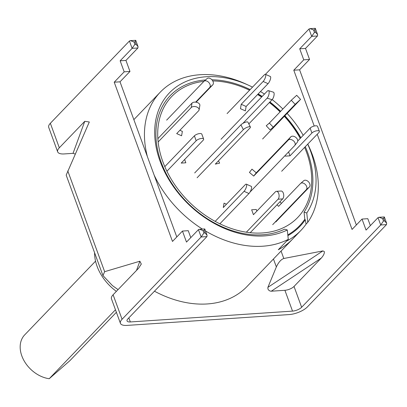 <?xml version="1.0" encoding="UTF-8"?>
<svg xmlns="http://www.w3.org/2000/svg" width="407" height="407" viewBox="0 0 407 407"><rect width="100%" height="100%" fill="white"/><g stroke="black" fill="none" stroke-linecap="round" stroke-linejoin="round"><path stroke-width="0.61" d="M307.707 144.17A91.514 67.038 -136.1 0 1 310.627 151.292A91.514 67.038 -136.1 0 1 306.781 212.988L307.748 222.37A98.606 72.232 43.9 0 0 312.469 155.052A98.606 72.232 43.9 0 0 307.773 144.098M205.515 79.965A89.031 65.222 -136.1 0 0 161.172 162.235A89.031 65.222 -136.1 0 0 284.585 229.161L287.301 229.975A91.514 67.038 -136.1 0 1 160.114 161.35A91.514 67.038 -136.1 0 1 172.904 89.596A91.514 67.038 -136.1 0 1 248.962 85.429L246.032 84.086A98.606 72.232 43.9 0 0 160.287 92.145A98.606 72.232 43.9 0 0 147.405 156.68M305.286 146.688A89.031 65.222 -136.1 0 1 307.606 152.452A89.031 65.222 -136.1 0 1 304.065 212.174L304.797 219.251A94.378 69.139 -136.1 0 1 299.43 225.87A94.378 69.139 -136.1 0 1 287.815 234.9A94.378 69.139 43.9 0 0 304.797 219.251L305.291 219.775A95.085 69.653 43.9 0 1 287.891 235.648M300.773 137.851A94.378 69.139 43.9 0 0 284.63 116.066A94.378 69.139 -136.1 0 1 300.773 137.851A94.378 69.139 -136.1 0 0 284.63 116.066M280.337 111.635A94.378 69.139 43.9 0 0 269.653 102.238A94.378 69.139 -136.1 0 1 280.337 111.635A94.378 69.139 -136.1 0 0 269.653 102.238M261.96 96.652A94.378 69.139 43.9 0 0 258.013 94.114A94.378 69.139 -136.1 0 1 261.96 96.652A94.378 69.139 -136.1 0 0 258.013 94.114M250.102 89.647A94.378 69.139 43.9 0 0 246.525 87.876A94.378 69.139 -136.1 0 1 250.102 89.647A94.378 69.139 -136.1 0 0 246.525 87.876M211.925 79.782A89.031 65.222 -136.1 0 1 247.614 88.37A89.031 65.222 -136.1 0 1 250.163 89.581M258.18 93.936A89.031 65.222 -136.1 0 1 262.169 96.434M269.917 101.964A89.031 65.222 -136.1 0 1 280.627 111.335M284.915 115.776A89.031 65.222 -136.1 0 1 300.854 137.77M248.962 85.429A91.514 67.038 -136.1 0 1 252.513 87.139M260.48 91.544A91.514 67.038 -136.1 0 1 264.453 94.063M272.171 99.618A91.514 67.038 -136.1 0 1 282.865 109.005M287.159 113.441A91.514 67.038 -136.1 0 1 303.195 135.333M154.121 175.035A98.606 72.232 43.9 0 0 202.386 229.065M205.499 230.967A98.606 72.232 43.9 0 0 288.273 239.357L287.301 229.975M306.781 212.988L304.065 212.174M154.462 291.203A98.606 72.232 43.9 0 0 246.998 286.523L292.511 239.168A98.606 72.232 -136.1 0 1 278.307 249.73L288.273 239.357M307.748 222.37L306.089 224.099A98.606 72.232 -136.1 0 1 300.819 230.525A98.606 72.232 -136.1 0 1 286.609 241.086L278.307 249.73A98.606 72.232 43.9 0 0 292.511 239.168L300.819 230.525M94.587 252.732A42.257 30.957 43.9 0 0 116.377 291.366M297.191 142.369A4.228 2.869 -142 0 0 297.319 142.221A4.228 2.869 -142 0 0 295.986 137.546A4.228 2.869 -142 0 0 290.791 136.864L256.242 172.817L251.974 169.144L249.43 172.405L253.693 176.078L256.242 172.817M250.046 192.038L294.643 145.63A4.228 2.869 -142 0 0 294.775 145.482A4.228 2.869 -142 0 0 293.437 140.802A4.228 2.869 -142 0 0 288.242 140.125L253.693 176.078M275.809 221.942L309.422 186.966A4.228 2.869 -131.1 0 0 308.511 181.827A4.228 2.869 -131.1 0 0 303.739 180.713A4.228 2.869 -131.1 0 0 303.617 180.835M272.69 224.659L306.303 189.682A4.228 2.869 -131.1 0 0 305.398 184.544A4.228 2.869 -131.1 0 0 300.625 183.435A4.228 2.869 -131.1 0 0 300.498 183.552L278.571 206.364L277.06 204.767M281.441 203.383L279.924 201.786M304.609 147.39A87.337 63.975 -136.1 0 1 306.527 152.213A87.337 63.975 -136.1 0 1 262.495 232.957A87.337 63.975 -136.1 0 1 162.886 161.813A87.337 63.975 -136.1 0 1 203.938 81.339M212.759 80.932A87.337 63.975 -136.1 0 1 249.542 90.232M257.59 94.551A87.337 63.975 -136.1 0 1 261.599 97.034M269.363 102.544A87.337 63.975 -136.1 0 1 280.082 111.9M284.366 116.346A87.337 63.975 -136.1 0 1 300.234 138.411M306.089 224.099L305.291 219.775M220.991 139.28L267.231 91.173A4.228 1.623 107.3 0 1 268.432 90.629A4.228 1.623 107.3 0 1 269.169 92.593A4.228 1.623 107.3 0 1 267.119 98.158L242.882 123.377M268.432 90.629L273.402 92.18A4.228 1.623 107.3 0 1 274.135 94.139A4.228 1.623 107.3 0 1 272.09 99.705L248.825 123.916M197.11 177.757L243.35 129.645A4.228 1.246 -26.7 0 1 248.596 126.826A4.228 1.246 -26.7 0 1 250.376 127.004A4.228 1.246 -26.7 0 1 249.857 128.159L215.308 164.113L219.643 163.126L218.478 160.811M194.688 172.95L240.929 124.837A4.228 1.246 -26.7 0 1 246.174 122.019A4.228 1.246 -26.7 0 1 247.955 122.192L250.376 127.004M281.664 171.266L318.874 132.55A4.228 1.597 159.9 0 0 319.368 131.329L317.577 126.429A4.228 1.597 159.9 0 0 315.598 125.809A4.228 1.597 159.9 0 0 310.134 128.113L297.756 140.99M319.368 131.329A4.228 1.597 159.9 0 0 317.394 130.708A4.228 1.597 159.9 0 0 311.925 133.013L289.998 155.83L288.578 151.943M285.139 155.52L285.363 156.135L289.998 155.83M262.617 138.975L300.559 99.394L296.688 95.304L291.28 100.249L269.353 123.062L266.239 125.778L270.106 129.869L273.224 127.152L269.353 123.062M300.559 99.394L295.151 104.334L273.224 127.152M227.086 113.599L264.291 74.883A4.228 1.277 114 0 1 265.435 74.318A4.228 1.277 114 0 1 265.715 76.104A4.228 1.277 114 0 1 263.146 81.476L241.219 104.294L240.456 108.689L245.365 110.872L246.128 106.476L241.219 104.294M314.219 126.028L293.788 70.208L303.754 59.839L299.72 48.815L311.686 36.365L308.999 29.014L265.45 74.323L270.345 76.501A4.228 1.277 114 0 1 270.624 78.286A4.228 1.277 114 0 1 268.055 83.659L246.128 106.476M166.636 120.146L203.841 81.431A4.228 2.869 48.9 0 1 203.968 81.314A4.228 2.869 48.9 0 1 208.74 82.423A4.228 2.869 48.9 0 1 209.646 87.561L195.635 102.142M206.96 78.714A4.228 2.869 48.9 0 1 207.082 78.592A4.228 2.869 48.9 0 1 211.854 79.706A4.228 2.869 48.9 0 1 212.764 84.844L196.082 102.203M158.135 141.972L191.254 107.514A4.228 2.579 9.9 0 1 196.927 107.077A4.228 2.579 9.9 0 1 199.099 109.875A4.228 2.579 9.9 0 1 198.616 110.785L176.689 133.603L181.598 135.78L182.367 131.385L179.879 130.281M157.845 138.67L192.018 103.113A4.228 2.579 9.9 0 1 197.695 102.676A4.228 2.579 9.9 0 1 199.862 105.474L199.099 109.875M166.901 171.215L196.184 140.746A4.228 1.597 -20.1 0 1 201.648 138.441A4.228 1.597 -20.1 0 1 203.627 139.062A4.228 1.597 -20.1 0 1 203.134 140.283L181.207 163.095L185.841 162.79L184.646 159.519M164.799 166.636L194.388 135.846A4.228 1.597 -20.1 0 1 199.857 133.542A4.228 1.597 -20.1 0 1 201.831 134.162L203.627 139.062M219.872 223.794L248.972 193.513A4.228 1.277 -66 0 0 251.536 188.141A4.228 1.277 -66 0 0 251.261 186.355L246.352 184.173A4.228 1.277 -66 0 0 245.207 184.737L223.28 207.55L224.043 203.154L226.47 204.233M215.181 221.383L244.063 191.331A4.228 1.277 -66 0 0 246.627 185.958A4.228 1.277 -66 0 0 246.352 184.173M250.213 232.702L282.687 198.911A4.228 2.391 -93.8 0 0 283.333 193.162A4.228 2.391 -93.8 0 0 281.059 191.02L276.424 191.326A4.228 2.391 -93.8 0 0 275.366 191.87L253.439 214.687L251.643 209.788L256.278 209.478L256.873 211.106M246.352 232.204L278.052 199.221A4.228 2.391 -93.8 0 0 278.703 193.473A4.228 2.391 -93.8 0 0 276.424 191.326M95.548 261.152L24.695 334.875A28.175 20.64 43.9 0 0 21.841 355.947A28.175 20.64 43.9 0 0 49.211 378.719L69.826 360.739L116.382 312.296M115.466 309.778L49.211 378.719M281.074 251.068L283.791 258.496L322.893 250.916L324.303 251.557C324.598 253.291 323.601 255.459 321.311 258.053L294.022 286.447L301.643 307.27A7.041 2.661 159.9 0 1 292.526 311.116L130.332 321.952A7.041 2.661 159.9 0 1 127.04 320.914A7.041 2.661 159.9 0 1 127.859 318.885L206.934 236.604L201.144 236.991L198.453 229.64L199.42 229.263L202.996 230.555L203.892 233.002L201.144 236.991L122.069 319.271A14.087 5.322 159.9 0 0 120.426 323.336A14.087 5.322 159.9 0 0 127.009 325.407L289.204 314.57A14.087 5.322 159.9 0 0 307.433 306.883L386.508 224.603L380.718 224.99L301.643 307.27M294.022 286.447A7.041 2.661 159.9 0 1 284.905 290.293L271.276 291.203C269.729 291.147 268.61 290.384 267.913 288.919L267.892 287.357L276.358 266.931C278.53 262.291 281.008 259.483 283.791 258.496M356.359 224.969L299.583 69.821L309.549 59.453L305.515 48.428L317.48 35.974L311.686 36.365L314.438 32.377L315.598 32.301L317.623 34.651L317.48 35.974M370.36 225.62L367.816 218.681L362.027 219.068L352.06 229.441L317.231 134.259M118.061 289.616L112.439 285.602L102.946 275.57L104.65 271.673L139.871 261.218L141.305 264.067L138.553 268.294L113.105 294.77L122.069 319.271M75.193 154.05L73.036 153.342L84.763 121.311L89.311 121.983L66.188 175.127L102.946 275.57M129.426 41.01L130.393 40.634L133.969 41.926L134.865 44.373L132.117 48.362L129.426 41.01L50.351 123.29A14.087 5.322 -20.1 0 0 48.708 127.355L57.672 151.857A14.087 5.322 -20.1 0 0 64.255 153.927L73.036 153.342M378.027 217.643L378.993 217.267L382.57 218.554L383.465 221.006L380.718 224.99L378.027 217.643L366.061 230.092L362.027 219.068M120.426 323.336L111.462 298.84A14.087 5.322 -20.1 0 1 113.105 294.77M134.865 44.373L136.024 44.297L138.049 46.647L137.907 47.975L132.117 48.362L120.151 60.811L124.181 71.835L114.214 82.204L172.487 241.437L182.453 231.069L186.487 242.094L198.453 229.64M57.672 151.857A14.087 5.322 -20.1 0 1 59.315 147.787L84.763 121.311M137.907 47.975L125.941 60.424L129.975 71.449L120.009 81.817L176.786 236.966M182.453 231.069L188.248 230.683L190.786 237.622M303.754 59.839L309.549 59.453M305.515 48.428L299.72 48.815M124.181 71.835L129.975 71.449M125.941 60.424L120.151 60.811M120.009 81.817L114.214 82.204M299.583 69.821L293.788 70.208M378.993 217.267L384.335 216.956L386.65 223.28L386.508 224.603M383.821 217.257C384.529 216.59 384.498 216.997 383.73 218.478L382.57 218.554M383.465 221.006L384.625 220.93L386.65 223.28M203.892 233.002L205.052 232.926L207.077 235.277L206.934 236.604M199.42 229.263L204.762 228.953L207.077 235.277M204.248 229.253C204.955 228.586 204.925 228.993 204.156 230.474L202.996 230.555M308.999 29.014L309.966 28.638L313.543 29.925L314.438 32.377M309.966 28.638L315.308 28.327L317.623 34.651M314.789 28.627C315.501 27.961 315.471 28.368 314.697 29.848L313.543 29.925M130.393 40.634L135.735 40.324L138.049 46.647M135.216 40.624C135.928 39.957 135.897 40.364 135.124 41.845L133.969 41.926M288.242 140.125L290.791 136.864M309.422 186.966L306.303 189.682M272.09 99.705L267.119 98.158M240.929 124.837L243.35 129.645M311.925 133.013L310.134 128.113M295.151 104.334L291.28 100.249M268.055 83.659L263.146 81.476M212.764 84.844L209.646 87.561M191.254 107.514L192.018 103.113M196.184 140.746L194.388 135.846M248.972 193.513L244.063 191.331M282.687 198.911L278.052 199.221M321.311 258.053L271.276 291.203M273.453 258.994L276.358 266.931M128.836 317.867L130.332 321.952M284.905 290.293L292.526 311.116M136.503 270.426L139.871 261.218M67.771 170.889L104.65 271.673M50.351 123.29L59.315 147.787M136.024 44.297L135.124 41.845M315.598 32.301L314.697 29.848M205.052 232.926L204.156 230.474M384.625 220.93L383.73 218.478M267.892 287.357L322.893 250.916M133.852 119.648L160.287 92.145M297.319 142.221L294.775 145.482M303.739 180.713L300.625 183.435M203.968 81.314L207.082 78.592"/></g></svg>
